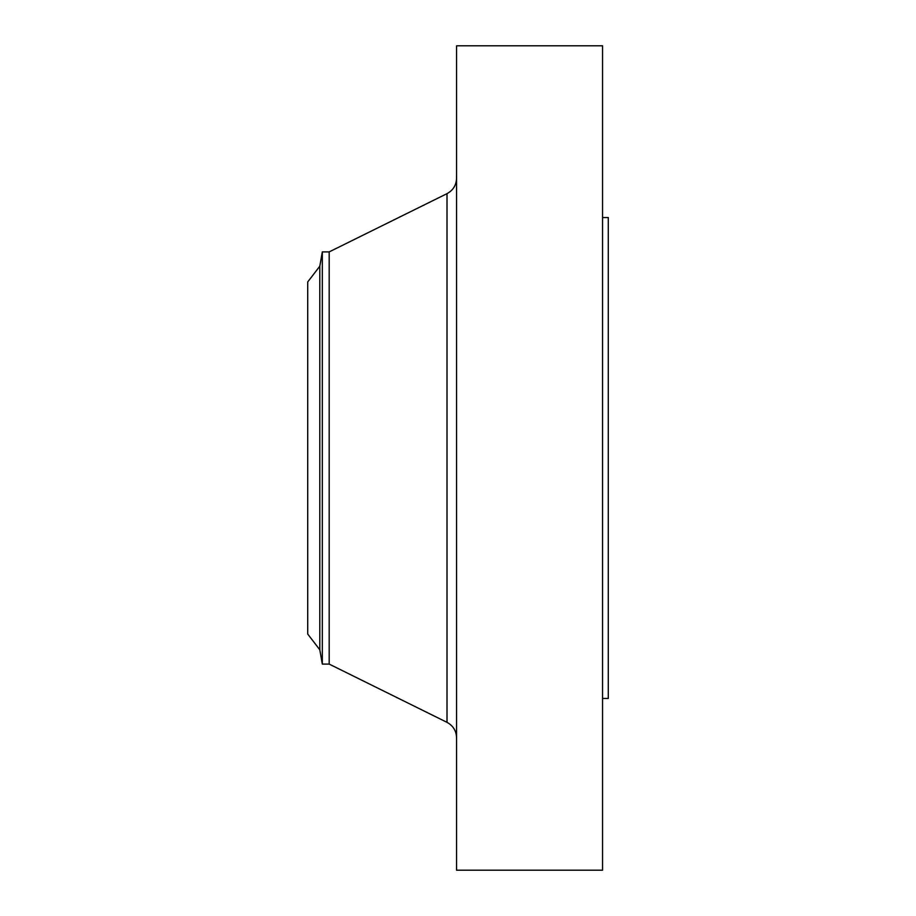 <?xml version="1.0" encoding="UTF-8"?>
<svg xmlns="http://www.w3.org/2000/svg" width="916" height="916" viewBox="0 0 916 916"><rect width="100%" height="100%" fill="white"/><g stroke="black" fill="none" stroke-linecap="round" stroke-linejoin="round"><path stroke-width="1.37" d="M319.798 649.788L319.798 266.212L307.719 281.956L307.719 634.044L319.798 649.788L322.317 664.1L329.188 664.1L447.008 722.346L447.008 193.654C453.111 190.333 456.294 185.204 456.569 178.254M319.798 266.212L322.317 251.9L322.317 664.1M322.317 251.9L329.188 251.9L329.188 664.1M456.569 458L456.569 870.2L602.556 870.2L602.556 45.8L456.569 45.8L456.569 458M602.556 217.55L608.281 217.55L608.281 698.45L602.556 698.45M329.188 251.9L447.008 193.654M447.008 722.346C453.111 725.667 456.294 730.796 456.569 737.746"/></g></svg>
